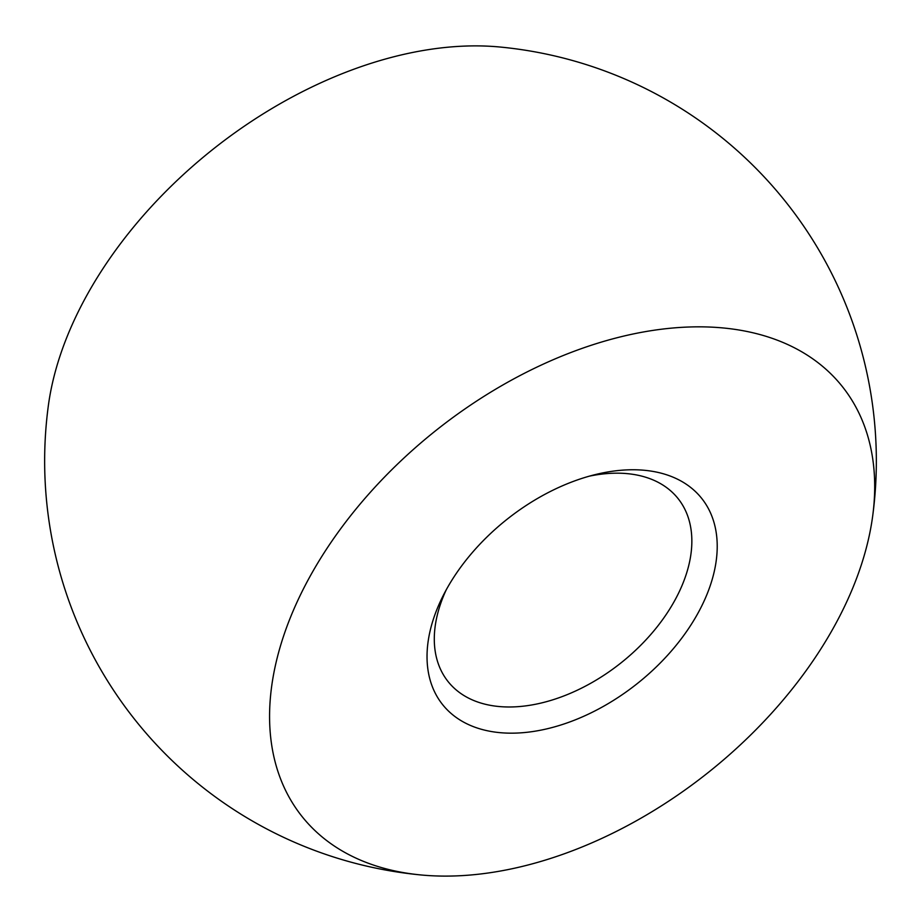 <?xml version="1.0" encoding="UTF-8"?>
<svg xmlns="http://www.w3.org/2000/svg" width="921" height="921" viewBox="0 0 921 921"><rect width="100%" height="100%" fill="white"/><g stroke="black" fill="none" stroke-linecap="round" stroke-linejoin="round"><path stroke-width="1.38" d="M872.682 516.048A415.843 415.843 0 0 0 500.08 47.029A345.248 218.588 141.5 0 0 465.934 46.05A345.248 218.588 141.5 0 0 69.846 330.029A345.248 218.588 141.5 0 0 48.295 406.046A415.843 415.843 0 0 0 420.897 874.95A345.248 218.588 141.5 0 0 872.705 515.852A345.248 218.588 141.5 0 0 689.196 327.001A345.248 218.588 141.5 0 0 301.04 593.665A345.248 218.588 141.5 0 0 420.897 874.95M628.272 469.837A165.573 104.821 141.5 0 0 595.277 474.591A165.573 104.821 141.5 0 0 443.3 595.369A165.573 104.821 141.5 0 0 515.979 733.093A165.573 104.821 141.5 0 0 705.923 596.9A165.573 104.821 141.5 0 0 628.272 469.837M446.213 589.866A146.957 93.044 141.5 0 0 448.02 681.505A146.957 93.044 141.5 0 0 513.239 706.914A146.957 93.044 141.5 0 0 657.226 626.74A146.957 93.044 141.5 0 0 678.132 498.652A146.957 93.044 141.5 0 0 612.914 473.244A146.957 93.044 141.5 0 0 589.267 476.18"/></g></svg>
